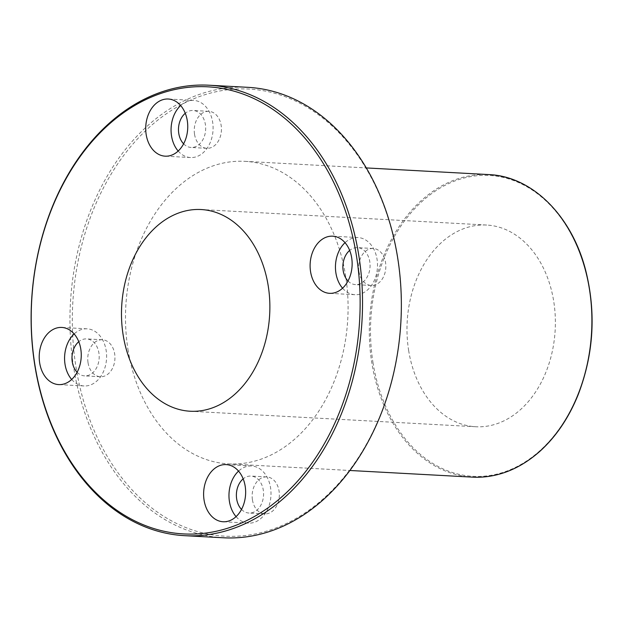 <?xml version="1.0" encoding="UTF-8"?>
<svg xmlns="http://www.w3.org/2000/svg" width="623" height="623" viewBox="0 0 623 623"><rect width="100%" height="100%" fill="white"/><g stroke="black" fill="none" stroke-linecap="round" stroke-linejoin="round"><path stroke-width="0.47" stroke-dasharray="3.12 2.34" d="M127.956 349.285A151.498 111.159 -86.9 0 0 228.571 463.886A151.498 111.159 -86.9 0 0 347.782 318.649A151.498 111.159 -86.9 0 0 245.01 161.341A151.498 111.159 -86.9 0 0 127.956 349.285M408.626 350.344A100.996 74.106 -86.9 0 0 475.707 426.739A100.996 74.106 -86.9 0 0 555.179 329.917A100.996 74.106 -86.9 0 0 486.664 225.043A100.996 74.106 -86.9 0 0 408.626 350.344M223.416 537.781A225.557 165.5 93.1 0 1 73.6 367.149A225.557 165.5 93.1 0 1 247.884 87.329M75.951 366.807A223.875 164.262 -86.9 0 0 346.988 473.503A223.875 164.262 -86.9 0 0 287.437 97.538A223.875 164.262 -86.9 0 0 75.951 366.807M88.045 362.734A18.519 13.589 -86.9 0 0 100.342 376.736A18.519 13.589 -86.9 0 0 114.912 358.988A18.519 13.589 -86.9 0 0 102.351 339.761A18.519 13.589 -86.9 0 0 88.045 362.734M194.54 134.311A18.519 13.589 -86.9 0 0 206.836 148.313A18.519 13.589 -86.9 0 0 221.406 130.565A18.519 13.589 -86.9 0 0 208.845 111.338A18.519 13.589 -86.9 0 0 194.54 134.311M358.934 271.464A18.519 13.589 -86.9 0 0 371.23 285.474A18.519 13.589 -86.9 0 0 385.801 267.719A18.519 13.589 -86.9 0 0 373.239 248.491A18.519 13.589 -86.9 0 0 358.934 271.464M252.44 499.887A18.519 13.589 -86.9 0 0 264.736 513.897A18.519 13.589 -86.9 0 0 279.306 496.142A18.519 13.589 -86.9 0 0 266.745 476.914A18.519 13.589 -86.9 0 0 252.44 499.887M236.07 516.623A28.619 20.995 -86.9 0 0 248.429 523.125A28.619 20.995 -86.9 0 0 270.95 495.69A28.619 20.995 -86.9 0 0 251.536 465.981A28.619 20.995 -86.9 0 0 238.547 471.105M241.514 509.419A18.519 13.589 -86.9 0 0 248.982 513.04A18.519 13.589 -86.9 0 0 263.552 495.285A18.519 13.589 -86.9 0 0 250.991 476.065A18.519 13.589 -86.9 0 0 243.172 478.853M342.564 288.2A28.619 20.995 -86.9 0 0 354.923 294.702A28.619 20.995 -86.9 0 0 377.445 267.267A28.619 20.995 -86.9 0 0 358.03 237.55A28.619 20.995 -86.9 0 0 345.033 242.682M348.008 280.996A18.519 13.589 -86.9 0 0 355.468 284.618A18.519 13.589 -86.9 0 0 370.039 266.862A18.519 13.589 -86.9 0 0 357.477 247.635A18.519 13.589 -86.9 0 0 349.667 250.43M178.17 151.039A28.619 20.995 -86.9 0 0 190.529 157.541A28.619 20.995 -86.9 0 0 213.043 130.106A28.619 20.995 -86.9 0 0 193.636 100.396A28.619 20.995 -86.9 0 0 180.639 105.521M183.614 143.835A18.519 13.589 -86.9 0 0 191.074 147.456A18.519 13.589 -86.9 0 0 205.645 129.709A18.519 13.589 -86.9 0 0 193.083 110.481A18.519 13.589 -86.9 0 0 185.272 113.277M71.676 379.462A28.619 20.995 -86.9 0 0 84.035 385.964A28.619 20.995 -86.9 0 0 106.556 358.536A28.619 20.995 -86.9 0 0 87.142 328.819A28.619 20.995 -86.9 0 0 74.145 333.944M77.12 372.258A18.519 13.589 -86.9 0 0 84.588 375.879A18.519 13.589 -86.9 0 0 99.158 358.132A18.519 13.589 -86.9 0 0 86.589 338.904A18.519 13.589 -86.9 0 0 78.778 341.7M472.39 477.132A151.498 111.159 93.1 0 1 371.775 362.531A151.498 111.159 93.1 0 1 488.829 174.588M372.951 362.36A150.657 110.536 -86.9 0 0 555.334 434.161A150.657 110.536 -86.9 0 0 515.26 181.161A150.657 110.536 -86.9 0 0 372.951 362.36M228.571 463.886L349.869 470.482M245.01 161.341L366.301 167.93M251.536 465.981L226.18 464.602M248.429 523.125L223.081 521.747M266.745 476.914L250.991 476.065M264.736 513.897L248.982 513.04M358.03 237.55L332.674 236.179M354.923 294.702L329.567 293.324M373.239 248.491L357.477 247.635M371.23 285.474L355.468 284.618M193.636 100.396L168.28 99.018M190.529 157.541L165.173 156.171M208.845 111.338L193.083 110.481M206.836 148.313L191.074 147.456M87.142 328.819L61.786 327.441M84.035 385.964L58.687 384.593M102.351 339.761L86.589 338.904M100.342 376.736L84.588 375.879M486.664 225.043L201.159 209.538M475.707 426.739L190.202 411.235"/><path stroke-width="0.93" d="M34.841 364.572A223.875 164.262 93.1 0 1 246.326 95.303A223.875 164.262 93.1 0 1 305.87 471.268A223.875 164.262 93.1 0 1 34.841 364.572M34.771 365.039A225.557 165.5 -86.9 0 0 184.587 535.671A225.557 165.5 -86.9 0 0 362.08 319.42A225.557 165.5 -86.9 0 0 209.055 85.219A225.557 165.5 -86.9 0 0 34.771 365.039M209.055 85.219L247.884 87.329A225.557 165.5 93.1 0 1 400.908 321.53A225.557 165.5 93.1 0 1 223.416 537.781L184.587 535.671M123.12 334.831A100.996 74.106 93.1 0 1 201.159 209.538A100.996 74.106 93.1 0 1 269.673 314.405A100.996 74.106 93.1 0 1 190.202 411.235A100.996 74.106 93.1 0 1 123.12 334.831M39.677 362.944A28.619 20.995 93.1 0 1 61.786 327.441A28.619 20.995 93.1 0 1 81.2 357.158A28.619 20.995 93.1 0 1 58.687 384.593A28.619 20.995 93.1 0 1 39.677 362.944M146.171 134.521A28.619 20.995 93.1 0 1 168.28 99.018A28.619 20.995 93.1 0 1 187.694 128.735A28.619 20.995 93.1 0 1 165.173 156.171A28.619 20.995 93.1 0 1 146.171 134.521M310.566 271.675A28.619 20.995 93.1 0 1 332.674 236.179A28.619 20.995 93.1 0 1 352.088 265.889A28.619 20.995 93.1 0 1 329.567 293.324A28.619 20.995 93.1 0 1 310.566 271.675M204.071 500.098A28.619 20.995 93.1 0 1 226.18 464.602A28.619 20.995 93.1 0 1 245.594 494.312A28.619 20.995 93.1 0 1 223.081 521.747A28.619 20.995 93.1 0 1 204.071 500.098M238.547 471.105A28.619 20.995 -86.9 0 0 229.428 501.476A28.619 20.995 -86.9 0 0 236.07 516.623M243.172 478.853A18.519 13.589 -86.9 0 0 236.678 499.031A18.519 13.589 -86.9 0 0 241.514 509.419M345.033 242.682A28.619 20.995 -86.9 0 0 335.914 273.053A28.619 20.995 -86.9 0 0 342.564 288.2M349.667 250.43A18.519 13.589 -86.9 0 0 343.172 270.608A18.519 13.589 -86.9 0 0 348.008 280.996M180.639 105.521A28.619 20.995 -86.9 0 0 171.52 135.9A28.619 20.995 -86.9 0 0 178.17 151.039M185.272 113.277A18.519 13.589 -86.9 0 0 178.778 133.454A18.519 13.589 -86.9 0 0 183.614 143.835M74.145 333.944A28.619 20.995 -86.9 0 0 65.033 364.323A28.619 20.995 -86.9 0 0 71.676 379.462M78.778 341.7A18.519 13.589 -86.9 0 0 72.284 361.877A18.519 13.589 -86.9 0 0 77.12 372.258M488.829 174.588A151.498 111.159 93.1 0 1 591.601 331.895A151.498 111.159 93.1 0 1 472.39 477.132C496.64 478.184 519.091 469.617 539.759 451.434C556.012 436.77 568.822 417.838 578.183 394.663C593.812 353.895 596.273 312.302 585.565 269.876C571.493 215.332 531.925 176.254 488.829 174.588L366.301 167.93M349.869 470.482L472.39 477.132"/></g></svg>
